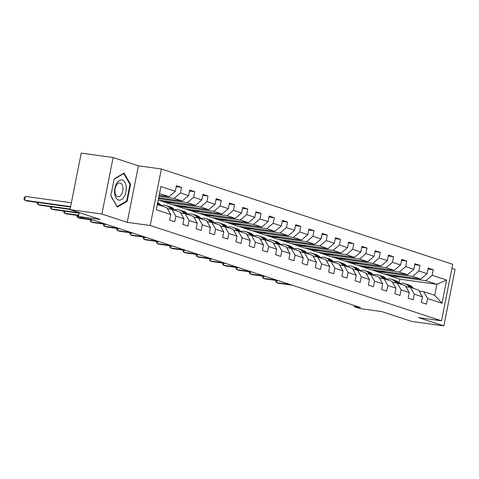 <?xml version="1.0" encoding="UTF-8"?>
<svg xmlns="http://www.w3.org/2000/svg" width="479" height="479" viewBox="0 0 479 479"><rect width="100%" height="100%" fill="white"/><g stroke="black" fill="none" stroke-linecap="round" stroke-linejoin="round"><path stroke-width="0.72" d="M113.11 157.525L81.208 153.1L70.024 209.604L101.919 214.029L127.228 222.31L150.196 225.495L161.381 168.991L138.419 165.806L113.11 157.525L101.919 214.029M150.196 225.495L441.518 320.804L452.709 264.3L161.381 168.991M441.518 320.804L418.55 317.619L443.859 325.9L455.05 269.396L451.901 268.366M443.859 325.9L411.964 321.475L381.811 311.613L360.124 308.602L354.179 306.656L360.555 307.542L90.806 219.292L84.43 218.406L78.484 216.46L100.171 219.472L70.024 209.604M157.328 204.563L166.842 207.67L170.734 214.49L169.632 220.065L174.727 221.729L175.829 216.155L183.984 218.825L182.876 224.4L187.978 226.064L189.079 220.49L197.234 223.16L196.127 228.734L201.222 230.399L202.33 224.825L210.485 227.495L209.377 233.069L214.472 234.734L215.58 229.16L223.729 231.83L222.627 237.404L227.723 239.069L228.83 233.495L236.979 236.165L235.878 241.739L240.973 243.404L242.075 237.829L250.23 240.5L249.128 246.074L254.223 247.739L255.325 242.164L263.48 244.835L262.378 250.409L267.474 252.074L268.575 246.499L276.73 249.17L275.629 254.744L280.724 256.409L281.826 250.834L289.981 253.505L288.879 259.079L293.974 260.744L295.076 255.169L303.231 257.84L302.123 263.414L307.225 265.079L308.326 259.504L316.481 262.175L315.374 267.749L320.469 269.414L321.577 263.839L329.732 266.51L328.624 272.084L333.719 273.748L334.827 268.174L342.976 270.845L341.874 276.413L346.97 278.083L348.077 272.509L356.226 275.174L355.125 280.748L360.22 282.418L361.322 276.844L369.477 279.508L368.375 285.083L373.47 286.753L374.572 281.179L382.727 283.843L381.625 289.418L386.721 291.088L387.822 285.514L395.977 288.178L394.876 293.753L399.971 295.423L401.073 289.849L409.228 292.513L408.12 298.088L413.221 299.758L414.323 294.184L422.478 296.848L421.37 302.423L426.466 304.093L427.573 298.519L442.009 303.243L446.608 280.029L436.896 284.316L425.855 280.706L388.852 275.575L399.893 279.185L436.896 284.316L434.722 295.315L442.009 303.243M170.734 214.49L156.292 209.766L160.89 186.553L175.332 191.277L176.434 185.702L181.529 187.373L176.248 186.636M446.608 280.029L432.166 275.305L433.273 269.731L428.178 268.066L427.07 273.635L418.921 270.97L420.023 265.396L414.928 263.731L413.82 269.306L405.671 266.635L406.773 261.061L401.677 259.396L400.576 264.971L392.421 262.3L393.522 256.726L388.427 255.062L387.325 260.636L379.17 257.965L380.272 252.391L375.177 250.727L374.075 256.301L365.92 253.631L367.022 248.056L361.926 246.392L360.825 251.966L352.67 249.296L353.771 243.721L348.676 242.057L347.574 247.631L339.419 244.961L340.527 239.386L335.432 237.722L334.324 243.296L326.169 240.626L327.277 235.051L322.181 233.387L321.074 238.961L312.925 236.291L314.026 230.716L308.931 229.052L307.823 234.626L299.674 231.956L300.776 226.381L295.681 224.717L294.579 230.291L286.424 227.621L287.526 222.046L282.43 220.382L281.329 225.956L273.174 223.286L274.275 217.711L269.18 216.047L268.078 221.621L259.923 218.951L261.025 213.377L255.93 211.712L254.828 217.286L246.673 214.616L247.775 209.042L242.679 207.377L241.578 212.951L233.423 210.281L234.53 204.707L229.429 203.042L228.327 208.616L220.172 205.946L221.28 200.372L216.185 198.707L215.077 204.282L206.922 201.611L208.03 196.037L202.934 194.372L201.827 199.947L193.678 197.276L194.779 191.708L189.684 190.037L188.576 195.612L180.427 192.947L181.529 187.373M183.984 218.825L180.086 212.005L171.937 209.341L167.434 208.718M158.974 196.246L174.111 198.348L182.265 201.012L158.675 197.743M171.937 209.341L175.829 216.155M180.427 192.947L174.111 198.348M188.576 195.612L182.265 201.012M197.234 223.16L193.336 216.34L185.187 213.676L180.685 213.053M158.489 198.677L187.361 202.677L195.516 205.347L158.208 200.114M185.187 213.676L189.079 220.49M193.678 197.276L187.361 202.677M201.827 199.947L195.516 205.347M210.485 227.495L206.587 220.675L198.432 218.011L193.935 217.388M163.608 201.881L200.611 207.012L208.766 209.682L171.763 204.551L159.375 200.336M198.432 218.011L202.33 224.825M206.922 201.611L200.611 207.012M215.077 204.282L208.766 209.682M223.729 231.83L219.837 225.01L211.682 222.346L207.185 221.723M176.859 206.215L213.862 211.347L222.017 214.017L185.014 208.886L172.626 204.671M211.682 222.346L215.58 229.16M220.172 205.946L213.862 211.347M228.327 208.616L222.017 214.017M236.979 236.165L233.087 229.345L224.932 226.681L220.436 226.058M190.109 210.55L227.112 215.682L235.267 218.352L198.264 213.221L185.876 209.006M224.932 226.681L228.83 233.495M233.423 210.281L227.112 215.682M241.578 212.951L235.267 218.352M250.23 240.5L246.338 233.68L238.183 231.016L233.686 230.393M203.359 214.885L240.362 220.017L248.511 222.687L211.514 217.556L199.126 213.341M238.183 231.016L242.075 237.829M246.673 214.616L240.362 220.017M254.828 217.286L248.511 222.687M263.48 244.835L259.588 238.015L251.433 235.351L246.93 234.728M216.61 219.22L253.613 224.352L261.762 227.022L224.765 221.891L212.377 217.676M251.433 235.351L255.325 242.164M259.923 218.951L253.613 224.352M268.078 221.621L261.762 227.022M276.73 249.17L272.838 242.35L264.683 239.686L260.181 239.057M229.86 223.555L266.857 228.687L275.012 231.357L238.015 226.226L225.627 222.011M264.683 239.686L268.575 246.499M273.174 223.286L266.857 228.687M281.329 225.956L275.012 231.357M289.981 253.505L286.089 246.685L277.934 244.021L273.431 243.392M243.11 227.89L280.107 233.022L288.262 235.692L251.259 230.561L238.877 226.345M277.934 244.021L281.826 250.834M286.424 227.621L280.107 233.022M294.579 230.291L288.262 235.692M303.231 257.84L299.333 251.02L291.184 248.356L286.682 247.727M256.361 232.225L293.358 237.356L301.513 240.027L264.51 234.896L252.128 230.68M291.184 248.356L295.076 255.169M299.674 231.956L293.358 237.356M307.823 234.626L301.513 240.027M316.481 262.175L312.583 255.355L304.434 252.69L299.932 252.062M269.605 236.56L306.608 241.691L314.763 244.362L277.76 239.231L265.372 235.015M304.434 252.69L308.326 259.504M312.925 236.291L306.608 241.691M321.074 238.961L314.763 244.362M329.732 266.51L325.834 259.69L317.679 257.025L313.182 256.397M282.855 240.895L319.858 246.026L328.013 248.697L291.01 243.566L278.622 239.35M317.679 257.025L321.577 263.839M326.169 240.626L319.858 246.026M334.324 243.296L328.013 248.697M342.976 270.845L339.084 264.025L330.929 261.36L326.433 260.732M296.106 245.23L333.109 250.361L341.264 253.032L304.261 247.9L291.873 243.685M330.929 261.36L334.827 268.174M339.419 244.961L333.109 250.361M347.574 247.631L341.264 253.032M356.226 275.174L352.334 268.36L344.179 265.695L339.683 265.067M309.356 249.565L346.359 254.696L354.514 257.367L317.511 252.235L305.123 248.02M344.179 265.695L348.077 272.509M352.67 249.296L346.359 254.696M360.825 251.966L354.514 257.367M369.477 279.508L365.585 272.695L357.43 270.024L352.927 269.402M322.606 253.9L359.609 259.031L367.758 261.702L330.761 256.57L318.373 252.355M357.43 270.024L361.322 276.844M365.92 253.631L359.609 259.031M374.075 256.301L367.758 261.702M382.727 283.843L378.835 277.03L370.68 274.359L366.178 273.737M335.857 258.235L372.86 263.366L381.009 266.037L344.012 260.899L331.624 256.684M370.68 274.359L374.572 281.179M379.17 257.965L372.86 263.366M387.325 260.636L381.009 266.037M395.977 288.178L392.085 281.365L383.93 278.694L379.428 278.071M349.107 262.57L386.104 267.701L394.259 270.372L357.256 265.234L344.874 261.019M383.93 278.694L387.822 285.514M392.421 262.3L386.104 267.701M400.576 264.971L394.259 270.372M409.228 292.513L405.33 285.7L397.181 283.029L392.678 282.406M362.358 266.905L399.354 272.036L407.509 274.707L370.506 269.569L358.124 265.354M397.181 283.029L401.073 289.849M405.671 266.635L399.354 272.036M413.82 269.306L407.509 274.707M422.478 296.848L418.58 290.034L410.431 287.364L405.929 286.741M375.602 271.24L412.605 276.371L420.76 279.035L383.757 273.904L371.369 269.689M410.431 287.364L414.323 294.184M418.921 270.97L412.605 276.371M427.07 273.635L420.76 279.035M434.722 295.315L423.675 291.699L419.179 291.076M423.675 291.699L427.573 298.519M432.166 275.305L425.855 280.706M79.245 212.622L78.484 216.46M354.4 305.53L354.179 306.656M399.169 282.861L399.893 279.185M159.16 195.312L169.015 196.677L159.501 193.564M398.606 275.964L398.456 276.748L388.852 275.575M388.882 275.419L384.619 274.024M175.332 191.277L169.015 196.677M433.273 269.731L427.992 269M398.456 276.748L394.193 275.353M385.361 271.629L385.206 272.413L375.638 271.084M385.206 272.413L380.943 271.018M420.023 265.396L414.742 264.665M372.111 267.294L371.955 268.078L362.387 266.749M371.955 268.078L367.692 266.683M406.773 261.061L401.492 260.331M358.861 262.959L358.705 263.743L349.137 262.414M358.705 263.743L354.442 262.348M393.522 256.726L388.241 255.996M345.61 258.63L345.455 259.408L335.887 258.079M345.455 259.408L341.192 258.013M380.272 252.391L374.991 251.661M332.36 254.295L332.204 255.073L322.636 253.744M332.204 255.073L327.941 253.678M367.022 248.056L361.741 247.326M319.11 249.96L318.954 250.739L309.386 249.415M318.954 250.739L314.691 249.343M353.771 243.721L348.49 242.991M305.859 245.625L305.704 246.404L296.136 245.08M305.704 246.404L301.441 245.008M340.527 239.386L335.246 238.656M292.609 241.29L292.459 242.069L282.885 240.745M292.459 242.069L288.19 240.674M327.277 235.051L321.996 234.321M279.365 236.955L279.209 237.734L269.635 236.41M279.209 237.734L274.946 236.339M314.026 230.716L308.745 229.986M266.114 232.62L265.959 233.399L256.391 232.076M265.959 233.399L261.696 232.004M300.776 226.381L295.495 225.651M252.864 228.285L252.708 229.064L243.14 227.741M252.708 229.064L248.445 227.669M287.526 222.046L282.245 221.316M239.614 223.95L239.458 224.729L229.89 223.406M239.458 224.729L235.195 223.334M274.275 217.711L268.994 216.981M226.363 219.616L226.208 220.394L216.64 219.071M226.208 220.394L221.945 218.999M261.025 213.377L255.744 212.646M213.113 215.281L212.957 216.059L203.389 214.736M212.957 216.059L208.694 214.664M247.775 209.042L242.494 208.311M199.863 210.946L199.707 211.724L190.139 210.401M199.707 211.724L195.444 210.335M234.53 204.707L229.249 203.976M186.612 206.611L186.457 207.389L176.889 206.066M186.457 207.389L182.194 206M221.28 200.372L215.999 199.641M173.362 202.276L173.212 203.06L163.638 201.731M173.212 203.06L168.949 201.665M208.03 196.037L202.749 195.306M160.118 197.941L159.962 198.725L158.519 198.522M159.962 198.725L158.573 198.27M194.779 191.708L189.498 190.971M127.228 222.31L138.419 165.806M110.799 195.911L117.307 207.102L127.192 201.276L130.557 184.259L124.049 173.069L114.17 178.895L110.799 195.911M129.857 184.158L130.557 184.259M126.294 201.15L127.192 201.276M413.491 288.37L412.551 287.34A11.951 9.802 -71.9 0 0 408.976 285.005L407.366 284.478A11.951 9.802 -71.9 0 0 406.851 284.328M409.479 287.232L408.306 285.951A11.951 9.802 -71.9 0 0 404.731 283.616A11.951 9.802 -71.9 0 0 399.797 283.55M406.354 286.801A9.921 8.137 -71.9 0 0 405.677 286.298M411.88 287.843L410.934 286.807A11.951 9.802 -71.9 0 0 407.366 284.478M276.892 280.568L276.491 282.61L290.13 284.502M275.892 280.431L275.694 281.442L276.491 282.61L278.61 283.305L292.256 285.197M404.731 283.616L406.348 284.143A11.951 9.802 108.1 0 1 409.916 286.478L410.862 287.508M118.457 199.977A10.155 5.748 97.9 0 0 125.941 191.857A10.155 5.748 97.9 0 0 122.39 180.122A10.155 5.748 97.9 0 0 114.9 188.241A10.155 5.748 97.9 0 0 118.457 199.977M117.565 196.635A6.951 3.934 97.9 0 0 117.96 196.725A6.951 3.934 97.9 0 0 122.756 190.726A6.951 3.934 97.9 0 0 120.259 183.044A6.951 3.934 97.9 0 0 119.87 182.954A6.951 3.934 97.9 0 0 115.068 188.948A6.951 3.934 97.9 0 0 117.565 196.635M114.116 179.206L123.69 173.56L129.995 184.403L126.731 200.893L117.157 206.539L110.847 195.695L114.104 179.206M123.301 173.506L123.69 173.56M400.246 284.035L399.3 283.005A11.951 9.802 -71.9 0 0 395.732 280.67L394.115 280.143A11.951 9.802 -71.9 0 0 393.6 279.993M396.229 282.897L395.055 281.616A11.951 9.802 -71.9 0 0 391.481 279.281A11.951 9.802 -71.9 0 0 386.547 279.215M393.103 282.466A9.921 8.137 -71.9 0 0 392.427 281.963M398.63 283.508L397.69 282.472A11.951 9.802 -71.9 0 0 394.115 280.143M263.642 276.233L263.24 278.275L276.88 280.167M262.642 276.096L262.444 277.107L263.24 278.275L265.36 278.97L279.006 280.862M391.481 279.281L393.097 279.808A11.951 9.802 108.1 0 1 396.666 282.143L397.612 283.173M386.996 279.7L386.05 278.67A11.951 9.802 -71.9 0 0 382.481 276.335L380.865 275.808A11.951 9.802 -71.9 0 0 380.35 275.659M382.978 278.562L381.805 277.281A11.951 9.802 -71.9 0 0 378.23 274.946A11.951 9.802 -71.9 0 0 373.297 274.88M379.853 278.131A9.921 8.137 -71.9 0 0 379.176 277.628M385.379 279.173L384.439 278.137A11.951 9.802 -71.9 0 0 380.865 275.808M250.391 271.898L249.99 273.94L263.63 275.832M249.391 271.761L249.194 272.773L249.99 273.94L252.11 274.635L265.755 276.527M378.23 274.946L379.847 275.473A11.951 9.802 108.1 0 1 383.416 277.808L384.362 278.838M373.746 275.365L372.8 274.335A11.951 9.802 -71.9 0 0 369.231 272L367.615 271.473A11.951 9.802 -71.9 0 0 367.1 271.324M369.728 274.228L368.555 272.946A11.951 9.802 -71.9 0 0 364.986 270.611A11.951 9.802 -71.9 0 0 360.052 270.545M366.609 273.796A9.921 8.137 -71.9 0 0 365.926 273.293M372.129 274.838L371.189 273.802A11.951 9.802 -71.9 0 0 367.615 271.473M237.141 267.563L236.74 269.605L250.385 271.497M236.147 267.426L235.943 268.438L236.74 269.605L238.859 270.3L252.505 272.192M364.986 270.611L366.597 271.138A11.951 9.802 108.1 0 1 370.171 273.473L371.111 274.503M360.495 271.03L359.549 270A11.951 9.802 -71.9 0 0 355.981 267.665L354.364 267.138A11.951 9.802 -71.9 0 0 353.849 266.989M356.484 269.899L355.304 268.611A11.951 9.802 -71.9 0 0 351.736 266.276A11.951 9.802 -71.9 0 0 346.802 266.21M353.358 269.461A9.921 8.137 -71.9 0 0 352.676 268.959M358.879 270.503L357.939 269.473A11.951 9.802 -71.9 0 0 354.364 267.138M223.891 263.228L223.489 265.27L237.135 267.162M222.897 263.091L222.693 264.103L223.489 265.27L225.615 265.965L239.255 267.857M351.736 266.276L353.346 266.803A11.951 9.802 108.1 0 1 356.921 269.138L357.861 270.168M347.245 266.695L346.305 265.665A11.951 9.802 -71.9 0 0 342.73 263.33L341.114 262.803A11.951 9.802 -71.9 0 0 340.599 262.654M343.233 265.564L342.054 264.276A11.951 9.802 -71.9 0 0 338.485 261.941A11.951 9.802 -71.9 0 0 333.552 261.875M340.108 265.127A9.921 8.137 -71.9 0 0 339.425 264.624M345.634 266.168L344.688 265.138A11.951 9.802 -71.9 0 0 341.114 262.803M210.646 258.894L210.239 260.935L223.885 262.827M209.646 258.756L209.443 259.768L210.239 260.935L212.365 261.63L226.004 263.522M338.485 261.941L340.096 262.468A11.951 9.802 108.1 0 1 343.671 264.803L344.611 265.833M333.995 262.36L333.055 261.33A11.951 9.802 -71.9 0 0 329.48 258.995L327.87 258.468A11.951 9.802 -71.9 0 0 327.355 258.319M329.983 261.229L328.804 259.941A11.951 9.802 -71.9 0 0 325.235 257.606A11.951 9.802 -71.9 0 0 320.301 257.54M326.858 260.792A9.921 8.137 -71.9 0 0 326.175 260.289M332.384 261.833L331.438 260.804A11.951 9.802 -71.9 0 0 327.87 258.468M197.396 254.559L196.989 256.6L210.634 258.492M196.396 254.421L196.192 255.433L196.989 256.6L199.114 257.295L212.76 259.187M325.235 257.606L326.846 258.133A11.951 9.802 108.1 0 1 330.42 260.468L331.36 261.498M320.744 258.025L319.804 256.995A11.951 9.802 -71.9 0 0 316.23 254.66L314.619 254.133A11.951 9.802 -71.9 0 0 314.104 253.984M316.733 256.894L315.559 255.606A11.951 9.802 -71.9 0 0 311.985 253.271A11.951 9.802 -71.9 0 0 307.051 253.205M313.607 256.457A9.921 8.137 -71.9 0 0 312.931 255.954M319.134 257.498L318.188 256.469A11.951 9.802 -71.9 0 0 314.619 254.133M184.146 250.224L183.738 252.265L197.384 254.157M183.146 250.086L182.948 251.098L183.738 252.265L185.864 252.96L199.509 254.852M311.985 253.271L313.601 253.798A11.951 9.802 108.1 0 1 317.17 256.133L318.116 257.163M307.494 253.69L306.554 252.661A11.951 9.802 -71.9 0 0 302.979 250.325L301.369 249.798A11.951 9.802 -71.9 0 0 300.854 249.649M303.482 252.559L302.309 251.271A11.951 9.802 -71.9 0 0 298.734 248.936A11.951 9.802 -71.9 0 0 293.801 248.87M300.357 252.122A9.921 8.137 -71.9 0 0 299.68 251.619M305.883 253.163L304.937 252.134A11.951 9.802 -71.9 0 0 301.369 249.798M170.895 245.889L170.488 247.93L184.134 249.822M169.895 245.751L169.698 246.763L170.488 247.93L172.614 248.625L186.259 250.517M298.734 248.936L300.351 249.463A11.951 9.802 108.1 0 1 303.92 251.798L304.866 252.828M294.25 249.355L293.304 248.326A11.951 9.802 -71.9 0 0 289.729 245.99L288.118 245.464A11.951 9.802 -71.9 0 0 287.604 245.314M290.232 248.224L289.059 246.936A11.951 9.802 -71.9 0 0 285.484 244.601A11.951 9.802 -71.9 0 0 280.55 244.535M287.107 247.787A9.921 8.137 -71.9 0 0 286.43 247.284M292.633 248.829L291.693 247.799A11.951 9.802 -71.9 0 0 288.118 245.464M157.645 241.554L157.244 243.595L170.883 245.488M156.645 241.416L156.447 242.428L157.244 243.595L159.363 244.29L173.009 246.182M285.484 244.601L287.101 245.128A11.951 9.802 108.1 0 1 290.669 247.463L291.615 248.493M280.999 245.02L280.053 243.991A11.951 9.802 -71.9 0 0 276.485 241.656L274.868 241.129A11.951 9.802 -71.9 0 0 274.353 240.979M276.982 243.889L275.808 242.602A11.951 9.802 -71.9 0 0 272.234 240.266A11.951 9.802 -71.9 0 0 267.3 240.201M273.856 243.452A9.921 8.137 -71.9 0 0 273.18 242.949M279.383 244.494L278.443 243.464A11.951 9.802 -71.9 0 0 274.868 241.129M144.395 237.219L143.993 239.261L157.633 241.153M143.395 237.081L143.197 238.093L143.993 239.261L146.113 239.955L159.758 241.847M272.234 240.266L273.85 240.793A11.951 9.802 108.1 0 1 277.419 243.128L278.365 244.158M267.749 240.686L266.803 239.656A11.951 9.802 -71.9 0 0 263.234 237.321L261.618 236.794A11.951 9.802 -71.9 0 0 261.103 236.644M263.731 239.554L262.558 238.267A11.951 9.802 -71.9 0 0 258.983 235.931A11.951 9.802 -71.9 0 0 254.056 235.866M260.606 239.117A9.921 8.137 -71.9 0 0 259.929 238.62M266.132 240.159L265.192 239.129A11.951 9.802 -71.9 0 0 261.618 236.794M131.144 232.884L130.743 234.926L144.389 236.818M130.15 232.746L129.947 233.758L130.743 234.926L132.863 235.62L146.508 237.512M258.983 235.931L260.6 236.458A11.951 9.802 108.1 0 1 264.174 238.793L265.115 239.823M254.499 236.351L253.553 235.321A11.951 9.802 -71.9 0 0 249.984 232.986L248.367 232.459A11.951 9.802 -71.9 0 0 247.853 232.309M250.487 235.219L249.308 233.932A11.951 9.802 -71.9 0 0 245.739 231.597A11.951 9.802 -71.9 0 0 240.805 231.531M247.362 234.782A9.921 8.137 -71.9 0 0 246.679 234.285M252.882 235.824L251.942 234.794A11.951 9.802 -71.9 0 0 248.367 232.459M117.894 228.549L117.493 230.591L131.138 232.483M116.9 228.411L116.696 229.423L117.493 230.591L119.618 231.285L133.258 233.177M245.739 231.597L247.35 232.123A11.951 9.802 108.1 0 1 250.924 234.459L251.864 235.488M241.248 232.016L240.308 230.986A11.951 9.802 -71.9 0 0 236.734 228.651L235.117 228.124A11.951 9.802 -71.9 0 0 234.602 227.974M237.237 230.884L236.057 229.597A11.951 9.802 -71.9 0 0 232.489 227.262A11.951 9.802 -71.9 0 0 227.555 227.196M234.111 230.447A9.921 8.137 -71.9 0 0 233.429 229.95M239.632 231.489L238.692 230.459A11.951 9.802 -71.9 0 0 235.117 228.124M104.65 224.22L104.242 226.256L117.888 228.148M103.65 224.076L103.446 225.088L104.242 226.256L106.368 226.95L120.007 228.842M232.489 227.262L234.099 227.788A11.951 9.802 108.1 0 1 237.674 230.124L238.614 231.153M227.998 227.681L227.058 226.651A11.951 9.802 -71.9 0 0 223.483 224.316L221.873 223.789A11.951 9.802 -71.9 0 0 221.358 223.639M223.986 226.549L222.807 225.262A11.951 9.802 -71.9 0 0 219.238 222.927A11.951 9.802 -71.9 0 0 214.305 222.861M220.861 226.112A9.921 8.137 -71.9 0 0 220.178 225.615M226.387 227.154L225.441 226.124A11.951 9.802 -71.9 0 0 221.873 223.789M91.399 219.885L90.992 221.921L104.638 223.813M90.399 219.741L90.196 220.753L90.992 221.921L93.118 222.615L106.763 224.507M219.238 222.927L220.849 223.453A11.951 9.802 108.1 0 1 224.423 225.789L225.364 226.818M214.748 223.346L213.808 222.316A11.951 9.802 -71.9 0 0 210.233 219.981L208.622 219.454A11.951 9.802 -71.9 0 0 208.108 219.304M210.736 222.214L209.562 220.927A11.951 9.802 -71.9 0 0 205.988 218.592A11.951 9.802 -71.9 0 0 201.054 218.526M207.611 221.777A9.921 8.137 -71.9 0 0 206.934 221.28M213.137 222.819L212.191 221.789A11.951 9.802 -71.9 0 0 208.622 219.454M78.149 215.55L77.742 217.586L91.387 219.478M77.149 215.406L76.951 216.424L77.742 217.586L79.867 218.28L93.513 220.178M205.988 218.592L207.599 219.119A11.951 9.802 108.1 0 1 211.173 221.454L212.113 222.484M201.497 219.011L200.557 217.981A11.951 9.802 -71.9 0 0 196.983 215.646L195.372 215.119A11.951 9.802 -71.9 0 0 194.857 214.969M197.486 217.879L196.312 216.592A11.951 9.802 -71.9 0 0 192.738 214.257A11.951 9.802 -71.9 0 0 187.804 214.191M194.36 217.448A9.921 8.137 -71.9 0 0 193.684 216.945M199.887 218.484L198.941 217.454A11.951 9.802 -71.9 0 0 195.372 215.119M64.899 211.215L64.491 213.251L78.73 215.227M63.899 211.071L63.701 212.089L64.491 213.251L66.617 213.945L78.652 215.616M192.738 214.257L194.354 214.784A11.951 9.802 108.1 0 1 197.923 217.119L198.869 218.149M188.247 214.676L187.307 213.646A11.951 9.802 -71.9 0 0 183.732 211.311L182.122 210.784A11.951 9.802 -71.9 0 0 181.607 210.634M184.235 213.544L183.062 212.257A11.951 9.802 -71.9 0 0 179.487 209.922A11.951 9.802 -71.9 0 0 174.554 209.856M181.11 213.113A9.921 8.137 -71.9 0 0 180.433 212.61M186.636 214.149L185.69 213.119A11.951 9.802 -71.9 0 0 182.122 210.784M51.648 206.88L51.247 208.922L79.209 212.796M50.648 206.742L50.451 207.754L51.247 208.922L53.367 209.616L79.131 213.185M179.487 209.922L181.104 210.455A11.951 9.802 108.1 0 1 184.672 212.784L185.618 213.82M175.003 210.341L174.057 209.311A11.951 9.802 -71.9 0 0 170.488 206.976L168.871 206.449A11.951 9.802 -71.9 0 0 168.357 206.299M170.985 209.209L169.811 207.922A11.951 9.802 -71.9 0 0 166.237 205.587A11.951 9.802 -71.9 0 0 161.303 205.521M167.86 208.778A9.921 8.137 -71.9 0 0 167.183 208.275M173.386 209.814L172.446 208.784A11.951 9.802 -71.9 0 0 168.871 206.449M38.398 202.545L37.997 204.587L70.132 209.042M37.398 202.407L37.2 203.419L37.997 204.587L40.116 205.281L70.054 209.431M166.237 205.587L167.854 206.12A11.951 9.802 108.1 0 1 171.422 208.449L172.368 209.485M161.752 206.006L160.806 204.976A11.951 9.802 -71.9 0 0 157.675 202.803M160.136 205.479L159.196 204.449A11.951 9.802 -71.9 0 0 157.615 203.09M71.371 202.791L25.501 196.432L24.746 200.252L70.617 206.611M25.501 196.432L24.255 197.558L23.95 199.084L24.746 200.252L26.866 200.946L70.539 207M157.537 203.485A11.951 9.802 108.1 0 1 158.178 204.114L159.118 205.15M410.934 286.807L412.551 287.34M408.306 285.951L409.916 286.478M397.69 282.472L399.3 283.005M395.055 281.616L396.666 282.143M384.439 278.137L386.05 278.67M381.805 277.281L383.416 277.808M371.189 273.802L372.8 274.335M368.555 272.946L370.171 273.473M357.939 269.473L359.549 270M355.304 268.611L356.921 269.138M344.688 265.138L346.305 265.665M342.054 264.276L343.671 264.803M331.438 260.804L333.055 261.33M328.804 259.941L330.42 260.468M318.188 256.469L319.804 256.995M315.559 255.606L317.17 256.133M304.937 252.134L306.554 252.661M302.309 251.271L303.92 251.798M291.693 247.799L293.304 248.326M289.059 246.936L290.669 247.463M278.443 243.464L280.053 243.991M275.808 242.602L277.419 243.128M265.192 239.129L266.803 239.656M262.558 238.267L264.174 238.793M251.942 234.794L253.553 235.321M249.308 233.932L250.924 234.459M238.692 230.459L240.308 230.986M236.057 229.597L237.674 230.124M225.441 226.124L227.058 226.651M222.807 225.262L224.423 225.789M212.191 221.789L213.808 222.316M209.562 220.927L211.173 221.454M198.941 217.454L200.557 217.981M196.312 216.592L197.923 217.119M185.69 213.119L187.307 213.646M183.062 212.257L184.672 212.784M172.446 208.784L174.057 209.311M169.811 207.922L171.422 208.449M159.196 204.449L160.806 204.976M157.459 203.88L158.178 204.114"/></g></svg>
